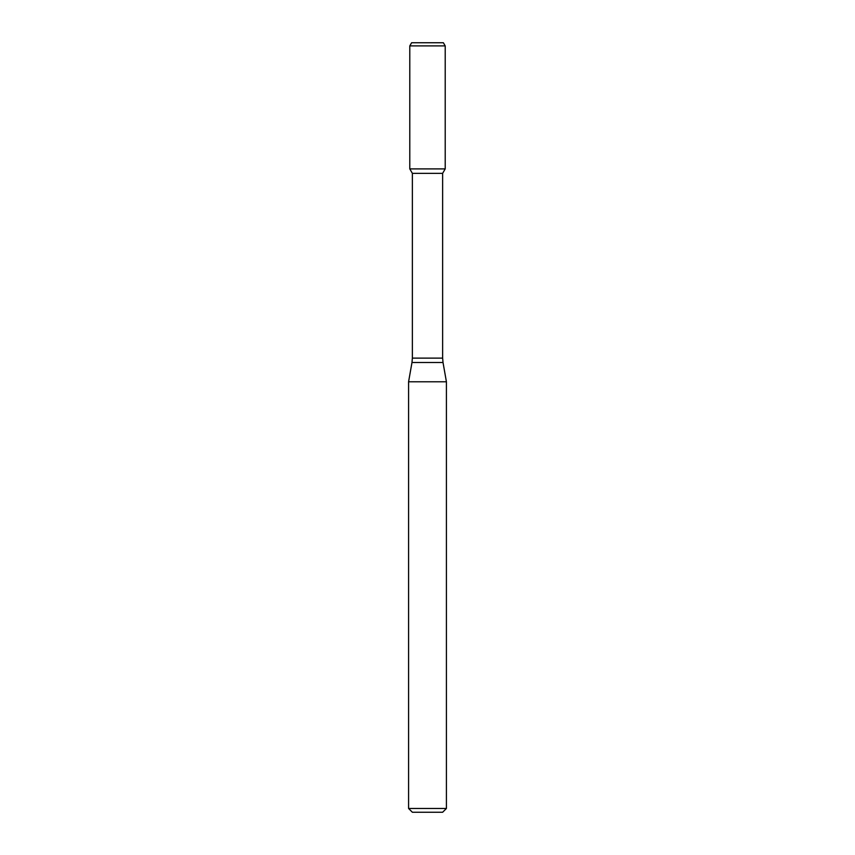 <?xml version="1.0" encoding="UTF-8"?>
<svg xmlns="http://www.w3.org/2000/svg" width="855" height="855" viewBox="0 0 855 855"><rect width="100%" height="100%" fill="white"/><g stroke="black" fill="none" stroke-linecap="round" stroke-linejoin="round"><path stroke-width="1.28" d="M412.367 173.341L442.634 173.341L442.634 358.117L412.367 358.117L412.367 173.341L409.791 168.895L445.209 168.895L445.209 45.903L409.791 45.903L411.618 42.75L443.382 42.75L445.209 45.903M427.5 381.79L446.417 381.79L443.018 362.499L411.982 362.499L408.583 381.79L427.5 381.79M446.417 808.467L442.634 812.25L412.367 812.25L408.583 808.467L446.417 808.467L446.417 381.79M409.791 45.903L409.791 168.895L445.209 168.895L442.634 173.341M442.634 358.117L443.018 362.499M412.367 358.117L411.982 362.499M408.583 808.467L408.583 381.79"/></g></svg>
